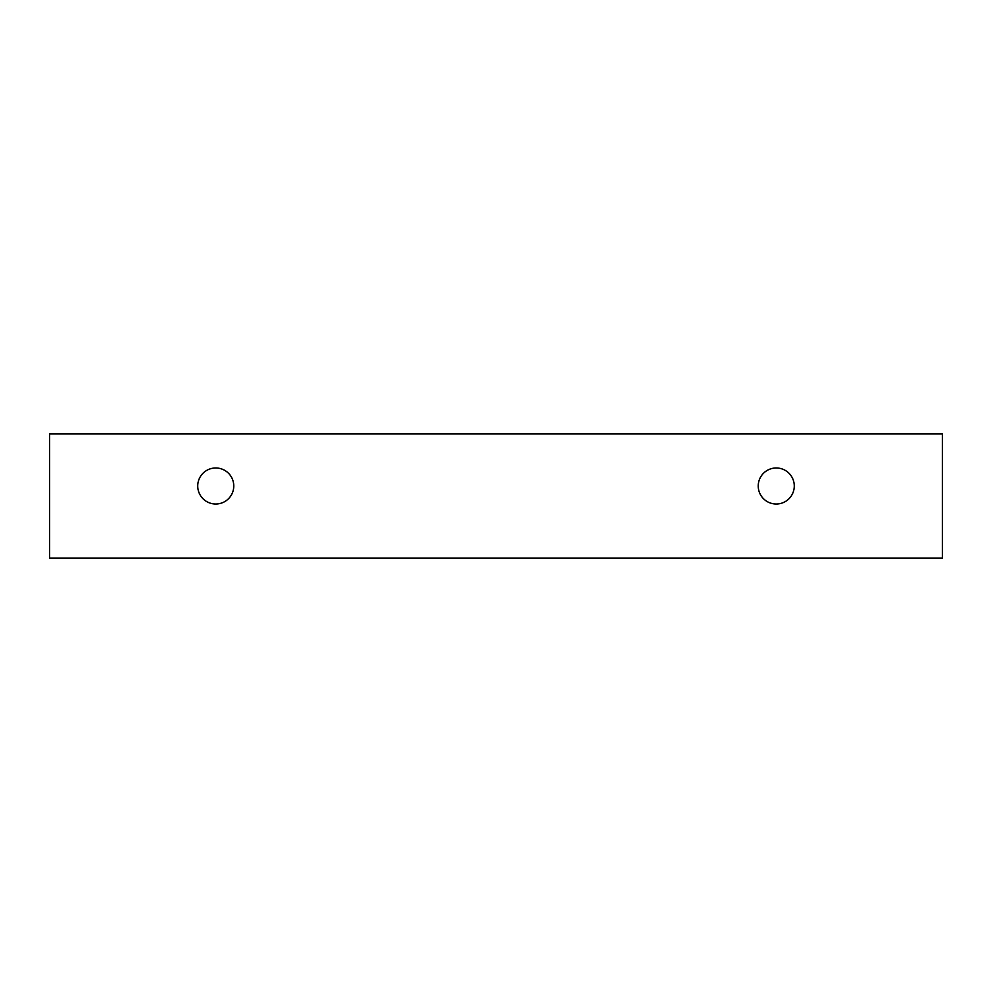 <?xml version="1.0" encoding="UTF-8"?>
<svg xmlns="http://www.w3.org/2000/svg" width="992" height="992" viewBox="0 0 992 992"><rect width="100%" height="100%" fill="white"/><g stroke="black" fill="none" stroke-linecap="round" stroke-linejoin="round"><path stroke-width="1.49" d="M776.252 504.01A18.017 18.017 0 0 1 760.653 476.978A18.017 18.017 0 0 1 791.852 476.978A18.017 18.017 0 0 1 776.252 504.01M942.4 558.05L942.4 433.95L49.6 433.95L49.6 558.05L942.4 558.05M215.748 504.01A18.017 18.017 0 0 1 200.148 476.978A18.017 18.017 0 0 1 231.347 476.978A18.017 18.017 0 0 1 215.748 504.01"/></g></svg>
